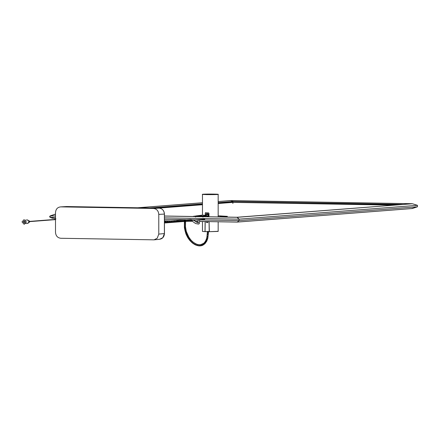 <?xml version="1.0" encoding="UTF-8"?>
<svg xmlns="http://www.w3.org/2000/svg" width="440" height="440" viewBox="0 0 440 440"><rect width="100%" height="100%" fill="white"/><g stroke="black" fill="none" stroke-linecap="round" stroke-linejoin="round"><path stroke-width="0.66" d="M213.483 194.101C220.028 194.414 217.921 194.579 207.157 194.596C200.613 194.282 202.719 194.117 213.483 194.101L217.74 194.348M207.157 194.596C200.613 194.282 202.719 194.117 213.483 194.101C220.028 194.414 217.921 194.579 207.157 194.596L202.901 194.348M209.336 231.693L209.094 221.623L209.275 231.698L217.811 231.33M204.99 231.627L205.128 221.551L204.99 231.627L202.472 231.418L202.472 221.507M217.421 194.469C222.123 194.145 207.141 193.886 203.22 194.227C198.523 194.552 213.499 194.81 217.421 194.469C213.499 194.81 198.523 194.552 203.22 194.227C207.141 193.886 222.123 194.145 217.421 194.469L218.169 194.348L218.169 216.904M205.211 215.298L205.502 212.85L208.615 212.9L208.951 213.395L209.011 216.766L208.951 213.395L208.615 212.9L205.502 212.85L205.211 215.298M209.275 231.698L218.169 231.418L218.169 221.777M202.472 215.116L202.472 194.348L203.22 194.227M205.238 213.334L205.502 212.85M217.575 216.915L226.215 216.579L218.169 215.793L227.414 216.348L217.575 216.915M195.674 216.024L193.177 216.348L195.674 216.024M202.037 215.155L201.328 215.254M201.361 215.248L195.888 215.947L198.974 216.035L196.185 216.189L196.18 216.546M206.839 215.765L206.993 216.31L206.844 215.765L203.319 215.094L206.8 215.76L198.974 216.035M206.993 216.31L206.927 215.947L202.923 216.266L202.934 217.184M207.014 215.93L208.131 215.897M208.131 216.205L207.042 215.98M197.819 219.896L239.091 220.605L237.276 222.073L199.551 221.424L237.276 222.073L239.091 220.605L239.091 219.148L237.006 217.256L164.45 216.007L237.066 217.25M237.039 217.25L412.418 203.742L237.006 217.256M237.276 222.073L412.418 208.5L417.461 206.784L239.091 220.605L239.091 219.153L417.461 205.326L417.461 206.784L411.67 208.544M164.45 217.866L239.091 219.153L237.276 217.316L412.418 203.742L417.461 205.326L417.461 206.784M55.215 214.187L50.171 215.903L55.501 214.192M50.171 215.903L50.171 217.36L50.171 215.903L55.501 215.996M52.547 218.284L50.177 217.36L52.547 218.284M55.501 217.448L50.171 217.36L55.963 218.966M393.553 205.123L232.892 202.356L232.865 203.506L233.046 201.514L230.626 200.607L218.169 201.57M156.173 208.082L202.472 204.496M218.169 203.28L233.046 202.125L233.046 201.514L218.169 202.67M232.931 202.356L218.169 203.5M202.472 204.721L158.532 208.126M202.472 202.785L138.133 207.774M202.472 203.885L149.743 207.972M411.67 203.72L230.357 200.613M60.792 206.872L153.494 208.461C156.712 208.863 158.472 210.843 158.785 214.401L158.785 234.108L157.239 238.216L154.044 239.839L60.792 238.271C57.58 237.87 55.814 235.889 55.501 232.331L55.501 212.625C55.814 209.077 57.58 207.163 60.792 206.872L66.627 206.547L159.115 208.137L66.616 206.547L60.792 206.872M24.48 221.843L24.085 221.87L24.48 221.843M22 221.903L24.063 224.224L26.131 221.975L24.063 219.659L22 221.903M23.353 221.931L24.063 221.155L24.777 221.953L24.063 222.723L23.353 221.931M24.365 224.202L26.373 221.958L24.013 219.659M25.8 223.526L27.698 223.377L29.117 221.694L27.583 219.956M27.847 223.361L29.139 221.694L27.594 219.956L25.537 220.11M27.968 223.355L29.381 221.678L27.704 219.94M29.244 222.387L29.826 221.568L29.112 220.704M208.043 221.914L207.922 221.601M206.184 221.573L206.481 222.266L207.24 222.624L206.481 222.266L206.184 221.573M207.059 213.565L206.234 214.341L206.179 215.54L206.234 214.341L207.059 213.565M209.385 231.632L208.989 221.617M208.906 216.766L208.599 213.01L205.513 212.955L205.288 215.314M205.2 221.551L205.051 231.572M208.164 221.606L205.876 221.568M205.865 215.452L205.865 214.748L208.17 214.786L208.17 216.755M205.596 212.597L205.299 213.312L205.519 212.916L208.632 212.905M209.176 231.704L205.068 231.578M208.599 213.01L208.967 216.766M205.299 213.312L205.271 215.314L205.332 213.098M207.884 214.599L205.953 214.748L206.756 213.587L207.785 213.917L208.17 214.786L208.137 216.755M208.126 221.606L207.597 222.47L206.882 222.64L205.959 221.568M195.173 221.348L197.984 221.397L195.19 221.359M192.555 221.315L186.951 221.216M170.742 220.941L164.45 220.831L170.857 220.93M164.45 219.323L186.346 219.698M193.061 219.813L195.404 219.857M232.892 202.356L396.033 204.93M402.457 204.43L233.046 201.514L230.626 200.607M50.001 217.261L49.632 216.639L50.171 215.903L55.501 214.143M184.146 220.622L184.855 219.846L185.565 220.616L184.855 219.846L177.606 220.407L178.376 221.199M178.354 221.408L177.733 221.969L184.927 221.414L185.537 220.847L184.855 221.414L184.212 220.952M201.614 216.639L201.614 216.282L198.891 216.233M196.185 216.189L195.712 216.145L196.268 215.985M207.097 216.733L207.091 216.321L207.119 216.739M202.747 216.068L201.696 216.079M195.602 217.074L195.712 216.145M207.779 232.287L208.257 232.32L207.779 232.287L207.79 231.407M208.219 233.272L207.746 233.162L208.219 233.272M208.164 234.157L207.697 233.97L208.164 234.157M208.076 235.037L207.62 234.768L208.076 235.037M207.119 235.966L207.917 236.253M207.444 231.385L206.916 237.045L207.279 236.913L207.702 237.424M206.916 237.045L206.657 238.134L207.02 237.969L207.416 238.607M206.657 238.134L206.344 239.129L206.718 238.953L207.075 239.696M206.344 239.129L206.024 239.948L206.404 239.762L206.729 240.598M206.024 239.948L205.684 240.691L206.058 240.504L206.349 241.406M205.304 241.373L205.673 241.191L205.931 242.16M205.684 240.691L204.903 241.973L205.26 241.808L205.491 242.82M204.903 241.973L204.479 242.501L204.826 242.358L205.024 243.414M204.479 242.501L204.05 242.963L204.375 242.836L204.545 243.925M204.05 242.963L203.572 243.386L203.869 243.287L204.012 244.398M202.928 243.92L203.352 243.667L203.467 244.794M202.384 244.189L202.763 244.013L202.851 245.157L204.859 243.804M201.845 244.398L202.163 244.282L202.23 245.438L203.077 245.102M201.251 244.563L201.531 245.669L199.997 245.905L200.904 245.817L200.717 244.662L199.969 244.734L199.997 245.905L199.106 245.889M200.651 244.673L203.572 243.386M199.953 244.739L199.183 244.728L199.172 245.894L196.944 245.46M184.729 221.43L184.569 225.346L185.163 230.219L186.379 234.234L188.194 237.881L190.828 241.357L193.705 243.843L198.193 245.773L198.226 244.607L199.215 244.728M194.931 243.397L194.601 244.481L195.833 245.08L196.097 243.964L197.406 244.404L197.219 245.542L195.663 244.959M193.82 242.715L193.705 243.843L193.435 243.76L194.42 244.299M192.72 241.896L192.583 243.001L192.28 242.902L189.745 240.383L187.82 237.705L185.999 234.053L184.41 227.86L184.382 221.458M191.851 241.137L191.697 242.231L191.378 242.11M190.999 240.29L190.828 241.357L190.487 241.225M190.284 239.487L190.097 240.532L189.745 240.383M189.585 238.601L189.376 239.624L189.013 239.465M189.002 237.793L188.777 238.788L188.408 238.618M188.441 236.918L188.194 237.881L187.82 237.705M187.952 236.082L187.688 237.012L187.308 236.83M187.484 235.186L187.198 236.077L186.819 235.889M187.083 234.339L186.78 235.186L186.395 235.004M186.703 233.442L186.379 234.234L185.999 234.053M186.379 232.573L186.032 233.305L185.653 233.134M186.076 231.655L185.708 232.32L185.334 232.161M185.806 230.709L185.416 231.297L185.048 231.154M185.57 229.724L184.795 230.093M185.372 228.701L184.58 228.998M184.767 227.92L185.213 227.651L184.767 227.92M184.641 226.644L185.097 226.507L184.641 226.644M184.569 225.346L185.037 225.346L184.569 225.346M184.558 224.114L185.026 224.246L184.558 224.114M184.602 222.904L185.064 223.152L184.602 222.904M185.147 222.101L184.338 221.865M204.87 243.799L206.723 241.23L207.785 238.441L208.615 231.385M200.904 245.817L201.531 245.669M194.073 242.781L196.284 244.002M193.006 241.984L194.09 242.792M192.159 241.241L193.023 241.995M191.329 240.411L192.176 241.257M190.625 239.619L191.34 240.422M188.81 237.083L190.636 239.63M186.45 231.809L188.815 237.094M186.175 230.846L186.45 231.814M185.625 220.924L185.455 226.529L186.175 230.857M203.286 194.436L213.373 194.244C217.085 194.326 218.229 194.441 216.799 194.596M217.569 194.409L213.406 194.167C202.895 194.178 200.838 194.337 207.235 194.645M153.494 208.461L159.121 208.137C162.322 208.538 164.087 210.518 164.395 214.071L158.785 214.401M158.785 234.108L164.395 233.547L164.395 214.071M154.055 239.839L159.665 239.278L162.85 237.655L164.395 233.547M66.616 206.547L66.275 206.553M209.231 231.644L205.101 231.632L209.231 231.644L209.049 221.617M205.865 214.748L205.953 215.479M184.784 219.852L190.3 219.395L193.435 220.006M165.759 222.151L165.044 221.392L164.45 221.436M167.904 221.986L167.189 221.221L164.984 221.392M169.934 221.832L169.219 221.062L167.134 221.221M171.969 221.672L171.254 220.902L169.163 221.062M174.647 221.463L173.932 220.693L171.198 220.902M173.877 220.693L176.561 220.49L177.331 221.276M177.309 221.485L176.688 222.052L177.727 221.969M164.45 223.009L165.737 222.382M165.11 222.954L167.255 222.789L167.882 222.216M167.255 222.789L169.285 222.629L169.912 222.063M169.285 222.629L171.32 222.47L171.941 221.903M171.32 222.47L173.998 222.261L174.62 221.694M55.215 218.944L55.501 218.95M187.044 221.21L192.533 221.304M164.45 216.062L237.276 217.316M195.877 215.952L196.768 215.875M199.661 245.911L198.105 245.768M193.435 243.76L192.28 242.902M201.657 245.652L202.411 245.405M199.667 245.911L200.019 245.905M197.406 244.404L198.314 244.618M207.559 214.264L208.021 214.275M237.16 222.101L412.093 208.544M158.67 208.126L202.472 204.732M218.169 203.517L232.914 202.373L393.393 205.134M230.472 200.58L218.169 201.537M202.472 202.752L137.764 207.768M159.115 208.137C162.371 208.555 164.153 210.529 164.45 214.06L164.45 233.536C164.219 236.786 162.624 238.7 159.665 239.278M55.501 219.621L29.821 221.606M55.501 219.389L29.805 221.381M164.45 222.255L204.738 219.131M164.45 222.481L204.76 219.357M206.948 213.565L208.131 214.786L208.131 216.755M208.131 221.458L207.125 222.64M198.143 219.901L197.901 222.954L198.561 222.547L196.51 222.239L193.754 220.215M184.927 221.414L192.17 221.15L195.569 223.504L198.429 224.109L199.287 223.663L199.749 219.929M173.998 222.261L176.682 222.052M176.561 220.49L177.606 220.407M237.132 222.101L199.551 221.458M197.978 221.43L195.217 221.381M192.599 221.337L186.758 221.238M170.517 220.957L164.45 220.853M230.505 200.58L412.011 203.704"/></g></svg>
